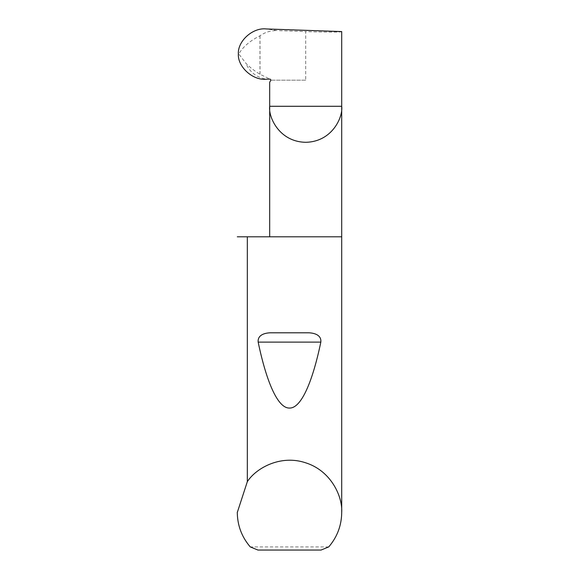 <?xml version="1.0" encoding="UTF-8"?>
<svg xmlns="http://www.w3.org/2000/svg" width="579" height="579" viewBox="0 0 579 579"><rect width="100%" height="100%" fill="white"/><g stroke="black" fill="none" stroke-linecap="round" stroke-linejoin="round"><path stroke-width="0.43" stroke-dasharray="2.9 2.17" d="M341.704 236.804L237.296 236.804M328.72 546.916L250.28 546.916M266.564 79.2L269.988 79.12L259.964 74.25C254.304 70.79 249.578 67.084 245.8 63.14L238.794 53.977C242.84 46.935 249.896 40.877 259.964 35.811L260.014 35.789C265.131 32.163 270.892 30.434 277.298 30.593L266.289 28.95M260.014 74.278L260.014 35.789M238.367 53.956L238.794 53.977M269.684 79.091A26.106 24.962 88 0 1 245.8 63.14M305.698 80.184L270.762 80.184L305.698 80.184L305.698 31.584L277.298 30.593M341.704 31.584C343.318 32.265 323.509 32.265 305.698 31.584M269.988 79.12A1.042 1.042 0 0 1 270.762 80.184L269.684 82.283M257.952 550.05L321.048 550.05M259.964 35.811L259.964 74.25"/><path stroke-width="0.87" d="M341.704 512.458C341.545 525.515 337.217 537.001 328.72 546.916L321.048 550.05L257.952 550.05L250.28 546.916C241.783 537.001 237.455 525.515 237.296 512.458L247.32 481.692C255.875 468.295 280.439 454.305 305.676 462.824C331.094 470.814 342.688 496.594 341.704 512.458L341.704 106.283L269.684 106.283L269.684 82.283L270.625 80.655A1.042 1.042 0 0 0 269.684 79.091L266.564 79.2C253.074 80.85 237.535 66.932 238.367 53.956C237.556 41.037 252.864 27.329 266.289 28.95L341.704 31.584L341.704 106.283C343.152 116.82 332.353 141.804 305.698 142.296C279.042 141.804 268.236 116.82 269.684 106.283L269.684 236.804M270.27 332.802L308.73 332.802C313.992 332.997 321.598 334.821 320.824 342.124C312.537 381.974 301.152 408.456 289.5 408.043C277.848 408.456 266.463 381.974 258.176 342.124C257.409 334.821 265.016 332.99 270.27 332.802L308.73 332.802M247.32 481.692L247.32 236.804L341.704 236.804M237.296 512.458L237.296 512.046M247.32 236.804L237.296 236.804M258.176 342.124L320.824 342.124"/></g></svg>
